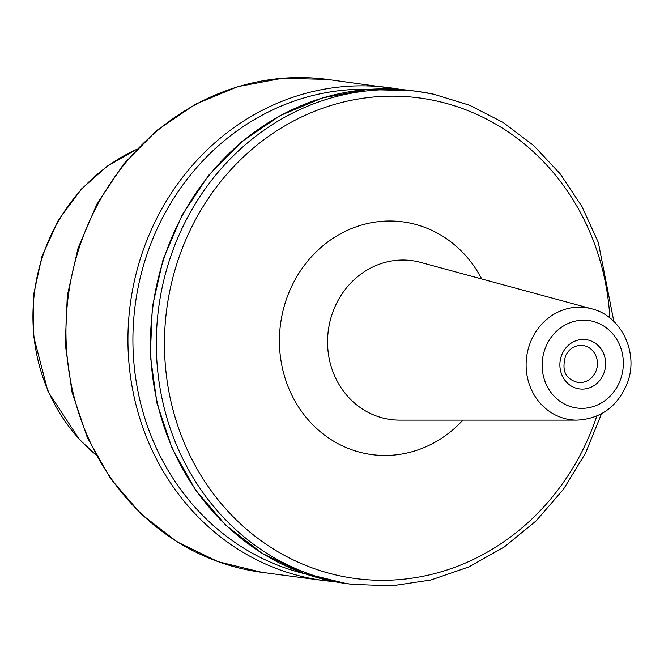 <?xml version="1.0" encoding="UTF-8"?>
<svg xmlns="http://www.w3.org/2000/svg" width="664" height="664" viewBox="0 0 664 664"><rect width="100%" height="100%" fill="white"/><g stroke="black" fill="none" stroke-linecap="round" stroke-linejoin="round"><path stroke-width="1" d="M481.724 278.98A117.387 107.775 97.6 0 0 300.726 270.447A117.387 107.775 97.6 0 0 364.387 453.304A117.387 107.775 97.6 0 0 462.908 420.129M416.959 261.525A80.145 73.579 -82.4 0 1 420.627 262.404L591.782 308.835A56.556 51.925 97.6 0 0 589.192 308.212A56.556 51.925 97.6 0 0 526.477 358.228A56.556 51.925 97.6 0 0 576.95 420.129L399.612 420.121A80.145 73.579 -82.4 0 1 385.568 418.644A80.145 73.579 -82.4 0 1 329.253 324.796A80.145 73.579 -82.4 0 1 416.959 261.525M609.867 317.973A242.41 222.548 97.6 0 0 434.854 100.621A242.41 222.548 97.6 0 0 171.934 281.337A242.41 222.548 97.6 0 0 320.504 570.733A242.41 222.548 97.6 0 0 596.803 416.054M591.392 320.994A44.139 40.529 97.6 0 0 544.073 378.613A44.139 40.529 97.6 0 0 612.772 393.196A44.139 40.529 97.6 0 0 591.392 320.994M587.615 339.902A24.858 22.825 97.6 0 0 560.964 372.346A24.858 22.825 97.6 0 0 599.658 380.563A24.858 22.825 97.6 0 0 587.615 339.902M583.955 345.662A18.65 17.123 97.6 0 0 582.768 345.463C575.207 344.981 569.538 348.301 565.753 355.406C560.441 373.45 567.952 379.725 577.838 382.431A18.65 17.123 97.6 0 0 597.177 366.852A18.65 17.123 97.6 0 0 583.955 345.662M136.352 149.574A177.022 162.522 97.6 0 0 36.669 278.921A177.022 162.522 97.6 0 0 95.707 454.574M71.197 278.432A248.626 228.258 97.6 0 0 261.732 572.31L217.933 561.636L177.105 541.874L140.826 513.795L110.498 478.52L87.266 437.41L71.994 392.042L65.263 344.151L67.313 295.58L78.053 248.162L97.093 203.715L123.712 163.933L156.895 130.343L195.399 104.24L237.762 86.644L282.341 78.261L327.418 79.423A248.626 228.258 97.6 0 0 71.197 278.432M327.418 79.423L400.641 89.491A248.626 228.258 97.6 0 0 389.403 87.681A248.626 228.258 97.6 0 0 133.182 286.69A248.626 228.258 97.6 0 0 323.717 580.568L335.038 581.772M369.881 89.325A245.514 225.403 97.6 0 0 138.087 287.57A245.514 225.403 97.6 0 0 305.315 573.879M155.741 289.695A248.626 228.258 97.6 0 0 346.276 583.581L302.626 572.932L261.923 553.212L225.752 525.183L195.482 489.941L172.283 448.839L157.036 403.463L150.305 355.547L152.355 306.926L163.103 259.466L182.143 214.978L208.745 175.172L241.903 141.573L280.341 115.486L322.596 97.907L367.043 89.532L411.962 90.686A248.626 228.258 97.6 0 0 155.741 289.695M433.634 94.197A248.626 228.258 97.6 0 0 417.781 91.466A248.626 228.258 97.6 0 0 161.551 290.475A248.626 228.258 97.6 0 0 352.094 584.353L391.611 585.88L430.919 580.004L468.85 566.915L504.266 547.003L536.114 520.875L563.454 489.31L585.474 453.246L601.534 413.755M613.835 321.434L598.372 242.576L581.921 206.454L560.175 173.835L533.731 145.615L503.27 122.549L469.631 105.252L433.708 94.213L417.781 91.466A248.626 228.258 97.6 0 0 417.772 91.466L411.962 90.686M576.95 420.129C600.746 418.81 617.479 406.617 627.148 383.551C639.183 353.655 621.786 316.047 591.782 308.835M95.873 454.865L79.431 439.502L47.966 391.536L33.2 334.747L33.524 295.048L42.023 256.246L58.291 220.282L81.514 188.958L107.244 166.191L136.585 149.334M261.732 572.31L323.717 580.568M346.276 583.581L352.094 584.353"/></g></svg>
